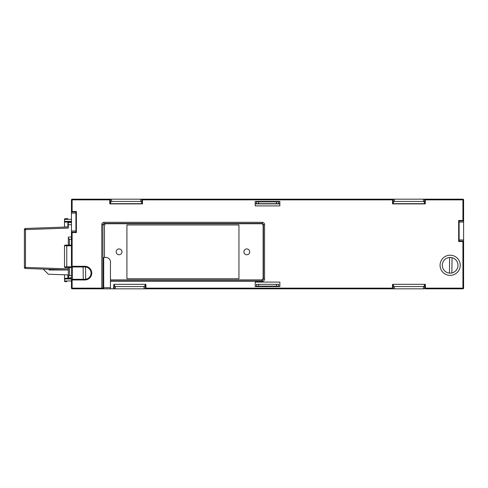 <?xml version="1.0" encoding="UTF-8"?>
<svg xmlns="http://www.w3.org/2000/svg" width="488" height="488" viewBox="0 0 488 488"><rect width="100%" height="100%" fill="white"/><g stroke="black" fill="none" stroke-linecap="round" stroke-linejoin="round"><path stroke-width="0.73" d="M462.575 288.817L462.166 288.817M450.692 288.817L450.04 288.817M451.217 288.817L437.651 288.817M424.609 288.817L423.486 288.817L423.486 286.578L424.609 285.456L424.609 288.817M423.486 286.578L394.359 286.578L394.359 288.817L423.486 288.817M394.359 288.817L113.576 288.817L113.808 284.333L145.851 284.333L146.052 288.146L392.364 288.146L392.565 284.333L425.28 284.333L425.481 288.146L462.929 288.146L462.929 241.536L458.671 241.536L458.671 220.472L463.6 220.472L463.6 222.04L459.116 222.04L459.116 241.536M85.064 288.817L83.844 288.817M72.895 288.817L72.126 288.817A0.671 0.671 0 0 1 71.455 288.146L71.455 279.966A0.671 0.671 0 0 1 72.126 279.295L84.9 279.295A6.161 6.161 0 0 0 91.067 273.134A6.161 6.161 0 0 0 84.9 266.966L72.126 266.966A0.671 0.671 0 0 1 71.455 266.296L71.455 279.966L72.126 279.966L72.126 288.146L101.803 288.146L101.803 224.565C101.937 223.205 102.687 222.461 104.048 222.327L262.312 222.327L262.312 223.443L104.048 223.443L102.919 224.565L102.919 288.146L103.712 288.146L103.035 288.817L72.12 288.817L72.126 288.146L71.455 288.146M401.069 288.817L400.05 288.817M416.782 288.817L417.795 288.817M255.206 286.578L255.206 282.094L279.856 282.094L279.856 286.578L255.206 286.578M71.455 211.957L75.939 211.957L75.939 232.123L71.455 232.123L71.455 232.575L71.455 199.854A0.671 0.671 0 0 1 72.126 199.183L109.776 199.183L109.776 203.886L142.49 203.886L142.49 199.183L394.359 199.183L394.359 201.422L393.236 202.544L393.236 203.667L424.609 203.667L424.609 202.544L423.486 201.422L423.486 199.183L462.929 199.183A0.671 0.671 0 0 1 463.6 199.854L463.6 220.472M425.28 199.183L425.28 203.886L392.565 203.886L392.565 199.183M110.447 281.363L110.447 280.24L262.312 280.24L262.312 281.363L110.447 281.363L110.447 288.817L113.576 288.817M72.126 232.575L72.126 266.296L71.455 266.296L71.455 232.575L76.384 232.575L76.384 211.505L71.455 211.505M255.206 205.905L255.206 201.422L279.856 201.422L279.856 205.905L255.206 205.905M109.776 203.667L110.447 203.667L110.447 199.183L109.776 199.183M76.384 211.957L75.939 211.957L75.939 211.505M423.486 199.183L394.359 199.183M110.447 199.183L142.49 199.183M110.447 203.667L142.49 203.667M258.567 203.667L276.495 203.667L276.495 201.873L258.567 201.873L258.567 203.667L255.206 203.667M276.495 203.667L279.856 203.667M392.565 203.667L393.236 203.667M425.28 203.667L424.609 203.667M141.819 199.183L141.819 202.544L140.697 201.422L111.569 201.422L110.447 202.544M141.819 202.544L141.819 203.667M279.856 203.886L255.206 203.886M276.495 201.873L278.733 201.873L278.733 203.886M256.322 203.667L256.322 201.873L258.567 201.873M117.169 199.183L135.097 199.183M104.475 257.444L105.963 257.444A4.483 4.483 0 0 1 110.447 261.928L110.447 279.929L262.007 279.929L263.124 278.813L263.124 224.876L262.007 223.754L105.597 223.754L104.475 224.87L104.475 257.444L103.712 257.444L103.712 288.146M71.455 245.793L64.514 245.793A0.671 0.671 -0 0 1 65.185 245.122A0.671 0.671 -0 0 0 64.514 245.793L64.514 266.857L64.514 245.793A0.671 0.671 -90 0 1 65.185 245.122L66.752 245.122L66.752 267.528L65.185 267.528L71.455 267.528M66.752 245.122L71.455 245.086M64.514 266.857A0.671 0.671 -90 0 0 65.185 267.528A0.671 0.671 -90 0 1 64.514 266.857L71.455 266.857M67.875 277.837L68.32 277.837L68.32 267.528M71.455 224.73L68.32 224.73L68.32 228.091L25.48 229.586L25.48 268.498L68.32 269.992L49.05 269.992L49.05 269.321M65.185 218.679A0.671 0.598 90 0 0 64.587 219.35L64.514 221.369L64.514 219.35A0.671 0.671 0 0 1 65.185 218.679A0.671 0.671 0 0 0 64.709 218.874A0.671 0.671 0 0 1 65.185 218.679L67.875 218.679M64.514 220.918L64.514 226.298A0.671 0.671 0 0 0 65.185 226.969L67.875 226.969L67.875 222.04L71.455 222.04L65.185 222.04L64.587 221.369A0.671 0.598 90 0 0 65.185 222.04L64.873 221.967A0.671 0.671 0 0 1 64.569 221.644L64.514 221.369A0.671 0.671 90 0 0 64.605 221.711M64.654 221.778A0.671 0.671 90 0 0 65.185 222.04M75.939 217.782L76.384 217.782M75.939 220.472L76.384 220.472M75.939 227.64L76.384 227.64M75.939 232.123L76.384 232.123M422.468 284.333L421.528 284.333M393.236 288.817L393.236 284.333L392.565 284.333M113.808 284.333L114.259 284.333L114.259 285.456L115.375 286.578L144.058 286.578L145.18 285.456L145.18 288.817M276.495 286.127L278.733 286.127L278.733 284.333L256.322 284.333L256.322 286.127L276.495 286.127L276.495 284.333M424.609 285.456L424.609 284.333L425.445 284.333M425.06 284.333L424.609 284.333L425.06 284.333L425.237 287.743L425.06 284.333L424.609 284.333L425.06 284.333L424.609 284.333L425.06 284.333L424.609 284.333L425.06 284.333L425.237 287.743L425.06 284.333L424.609 284.333L425.06 284.333L425.237 287.743L425.06 284.333L424.609 284.333L425.06 284.333L425.463 287.743M145.851 284.333L145.18 284.333L145.18 285.456M124.666 288.817L120.53 288.817M393.236 285.456L394.359 286.578M392.334 288.817L392.364 288.146M146.089 288.817L146.052 288.146M459.116 239.968L463.6 239.968L463.6 288.146A0.671 0.671 0 0 1 462.929 288.817L425.518 288.817L425.481 288.146M463.6 239.968L463.6 222.04M463.6 245.58L463.6 246.056M459.116 222.04L459.116 220.472L458.671 220.472M417.887 199.183L399.959 199.183M463.6 241.536L462.929 241.536M463.6 241.084L459.116 241.084M459.116 220.918L463.6 220.918M424.609 199.183L424.609 202.544M394.359 201.422L423.486 201.422M393.236 202.544L393.236 199.183M114.259 288.817L114.259 285.456M442.311 265.289A7.845 7.845 0 0 0 450.747 273.109A7.845 7.845 0 0 0 457.909 264.112A7.845 7.845 0 0 0 449.564 257.469A7.845 7.845 0 0 0 442.402 266.466A7.845 7.845 0 0 0 450.747 273.109A7.845 7.845 0 0 0 458 265.289M425.493 288.414A1.122 1.122 0 0 1 425.237 287.755A1.122 1.122 0 0 0 425.493 288.414M110.447 288.817L101.803 288.817L101.803 288.146L102.919 288.146A0.671 0.671 90 0 1 102.248 288.817M110.447 280.24L110.447 279.929M101.803 224.565L104.475 224.87M105.597 223.754L104.048 223.443L104.048 222.327M263.124 224.876L264.557 224.565L264.557 279.118L263.435 279.118L263.435 224.565L262.312 223.443L262.007 223.754M262.007 279.929L262.312 280.24L263.435 279.118L263.124 278.813M116.162 251.845A2.916 2.916 0 0 1 119.072 248.929A2.916 2.916 0 0 1 121.988 251.845A2.916 2.916 0 0 1 119.072 254.754A2.916 2.916 0 0 1 116.162 251.845M243.89 251.845A2.916 2.916 0 0 1 246.8 248.929A2.916 2.916 0 0 1 249.716 251.845A2.916 2.916 0 0 1 246.8 254.754A2.916 2.916 0 0 1 243.89 251.845M126.917 278.733L238.955 278.733L238.955 224.956L126.917 224.956L126.917 278.733M43.243 269.12L48.355 274.226L68.32 274.921M67.875 274.909L67.875 278.282L65.185 278.282L71.455 278.282L67.875 278.282L68.32 278.282L68.32 277.837L71.455 277.837M64.514 274.793L64.514 279.404M64.654 281.387A0.671 0.671 90 0 0 65.185 281.643L64.514 280.972L64.514 278.959L64.587 280.972A0.671 0.598 90 0 0 65.185 281.643L66.752 281.643M68.32 245.122L68.32 237.052L71.455 237.052M71.455 239.297L69.442 239.297L68.32 238.174M71.455 275.598L69.442 275.598L69.442 267.528M69.442 245.122L69.442 239.297M69.442 275.598L68.32 276.714M25.48 268.498A1.122 1.122 0 0 1 24.4 267.375L24.4 229.586A1.122 1.122 0 0 1 25.48 228.463L68.32 226.969M68.32 224.73L68.32 222.485L67.875 222.485M68.32 222.485L71.455 222.485M25.48 228.463L25.48 229.586L24.4 229.586M71.455 278.959L64.514 278.959A0.671 0.671 0 0 1 65.185 278.282A0.671 0.598 90 0 0 64.587 278.959L64.587 280.972L71.455 280.972M65.185 281.643L64.873 281.57A0.671 0.671 0 0 1 64.569 281.247L64.514 280.972A0.671 0.671 90 0 0 64.605 281.314M73.7 232.575L73.7 232.123M75.939 218.478L76.384 218.746M109.776 199.854L72.126 199.854L72.126 211.505M392.565 199.854L142.49 199.854M462.929 220.472L462.929 199.854L425.28 199.854M264.557 279.118C264.417 280.478 263.673 281.228 262.312 281.363M262.312 222.327C263.673 222.461 264.423 223.211 264.557 224.565M72.126 266.966L72.126 266.296L84.9 266.296A6.832 6.832 0 0 1 91.72 273.615A6.832 6.832 0 0 1 84.9 279.966L72.126 279.966L72.126 279.295M460.123 263.77A10.083 10.083 0 0 1 450.918 275.342A10.083 10.083 0 0 1 440.072 265.289A10.083 10.083 0 0 1 449.393 255.23A10.083 10.083 0 0 1 460.123 263.77M72.126 199.183L72.126 199.854L71.455 199.854M111.569 199.183L111.569 201.422M140.697 201.422L140.697 199.183M71.455 219.35L64.587 219.35L64.587 221.369L71.455 221.369M64.514 219.35L64.514 219.35A0.671 0.671 0 0 1 64.709 218.874M462.929 288.817L462.929 288.146L463.6 288.146M463.6 199.854L462.929 199.854L462.929 199.183M461.044 241.536L461.044 241.084M449.454 273.097L449.625 257.463M452.034 257.676L451.864 272.945M144.058 288.817L144.058 286.578M115.375 286.578L115.375 288.817M103.712 287.694L110.447 287.694M84.9 279.966L84.9 279.295M84.9 266.966L84.9 266.296M85.674 279.246L85.534 267.003M83.125 266.966L83.259 279.295M72.407 279.295L72.407 266.966M24.4 267.375L68.32 268.876M64.514 278.959A0.671 0.671 0 0 1 65.185 278.282M258.567 284.333L258.567 286.127M71.455 231.001L75.939 231.001M75.939 213.079L71.455 213.079M71.455 247.026L71.455 246.58"/></g></svg>
